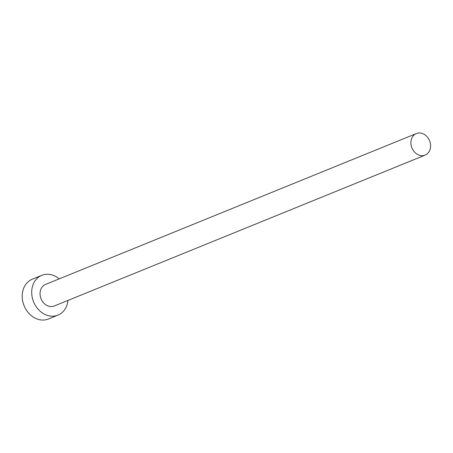 <?xml version="1.0" encoding="UTF-8"?>
<svg xmlns="http://www.w3.org/2000/svg" width="453" height="453" viewBox="0 0 453 453"><rect width="100%" height="100%" fill="white"/><g stroke="black" fill="none" stroke-linecap="round" stroke-linejoin="round"><path stroke-width="0.68" d="M430.35 148.374A11.636 9.53 67.9 0 0 426.845 136.472A11.636 9.53 67.9 0 0 416.358 133.556A11.636 9.53 67.9 0 0 411.137 140.283A11.636 9.53 67.9 0 0 414.642 152.191A11.636 9.53 67.9 0 0 425.129 155.107A11.636 9.53 67.9 0 0 430.35 148.374M416.358 133.556L45.51 284.444A11.636 9.53 67.9 0 0 40.289 291.177A11.636 9.53 67.9 0 0 43.794 303.08A11.636 9.53 67.9 0 0 54.281 305.996L425.129 155.107M59.213 278.872A21.478 17.593 67.9 0 0 41.801 275.328A21.478 17.593 67.9 0 0 32.157 287.751A21.478 17.593 67.9 0 0 38.635 309.733A21.478 17.593 67.9 0 0 57.99 315.112A21.478 17.593 67.9 0 0 67.633 302.689A21.478 17.593 67.9 0 0 67.978 300.424M41.801 275.328L32.293 279.195A21.478 17.593 67.9 0 0 22.65 291.619A21.478 17.593 67.9 0 0 29.128 313.601A21.478 17.593 67.9 0 0 48.482 318.986L57.99 315.112"/></g></svg>
